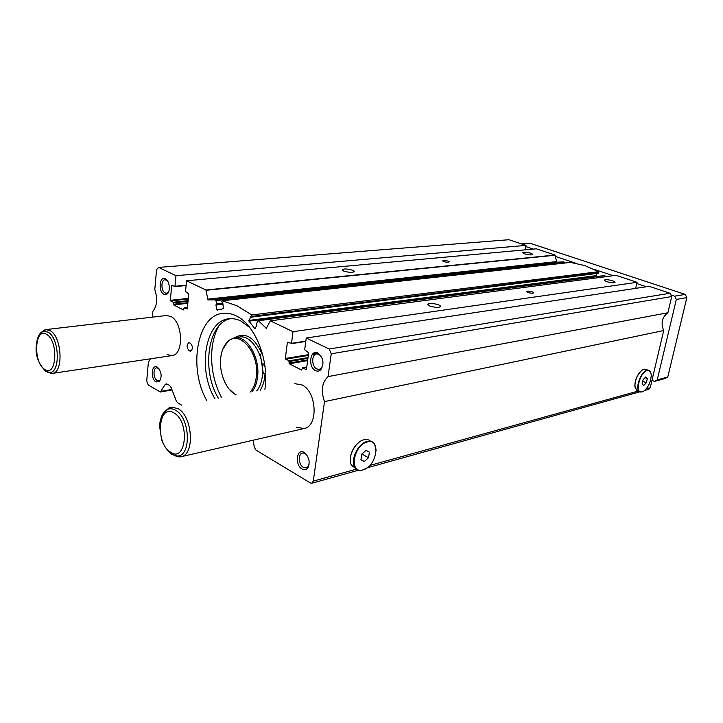 <?xml version="1.0" encoding="UTF-8"?>
<svg xmlns="http://www.w3.org/2000/svg" width="723" height="723" viewBox="0 0 723 723"><rect width="100%" height="100%" fill="white"/><g stroke="black" fill="none" stroke-linecap="round" stroke-linejoin="round"><path stroke-width="1.08" d="M214.948 398.771C197.234 369.842 205.043 320.696 228.848 318.789C232.806 318.292 236.819 319.042 240.904 321.021L249.815 327.6M218.328 398.138C201.175 370.104 207.872 322.603 230.61 318.653M262.196 352.887L260.37 354.659L263.344 373.809L265.585 373.14M265.061 367.157C263.723 365.748 263.497 364.22 264.392 362.557M265.594 373.411L263.344 373.809M218.68 326.227C215.183 332.571 212.96 340.045 212.02 348.667C210.474 366.073 213.637 382.359 221.518 397.533M251.975 391.785C254.894 388.17 256.746 383.317 257.524 377.243C260.37 357.804 246.905 335.065 234.559 337.722L228.332 340.678L222.648 349.571M250.086 392.146C253.384 388.603 255.463 383.579 256.304 377.072C259.828 353.755 239.909 329.489 227.953 341.527C223.985 345.142 221.572 350.619 220.696 357.966C218.879 372.652 226.218 390.393 236.105 394.785M229.254 389.227L235.617 394.875M448.124 261.13C444.907 260.262 443.072 260.199 442.621 260.94L443.669 261.554C446.895 262.422 448.73 262.485 449.182 261.744L448.124 261.13M532.354 291.866C528.983 290.935 527.094 290.872 526.669 291.676L528.007 292.472C531.369 293.402 533.267 293.475 533.691 292.661L532.354 291.866M253.14 440.208L254.27 447.094L256.014 450.113L310.411 482.982L311.83 483.226L313.285 481.12L324.5 401.608C320.732 390.8 321.907 382.476 328.025 376.62L331.242 353.8L329.209 349.01L306.245 338.021L304.69 349.751L308.676 352.824L306.471 369.191L306.046 369.525L302.503 367.79L301.599 370.04L289.254 363.759L288.884 360.84L285.323 358.491L287.383 342.386L291.523 343.317L293.023 331.694L270.339 320.84L266.335 328.305L258.228 320.596L256.638 323.389L256.936 325.07L254.948 328.793L248.965 321.166L595.625 276.249L597.207 273.411M606.308 276.611L604.347 275.608M152.354 317.153L152.869 311.315C157.09 305.928 157.731 298.662 154.794 289.507L156.548 269.634L158.662 267.402L175.987 275.689L174.993 286.263L171.685 285.63L170.321 300.316L173.195 302.25L173.538 304.88L183.443 309.914L184.139 307.835L187.293 308.902L188.748 293.999L185.54 291.432L186.579 280.759L205.901 290.004L207.998 299.909L215.427 299.855L215.978 300.587L216.511 303.85L215.924 305.043L217.054 310.131L223.407 308.694L222.865 303.425L221.789 301.753L222.295 300.777L237.054 305.793L251.767 314.966L252.038 316.34L251.514 317.153L251.098 316.81M598.02 273.213L598.78 272.688L598.581 271.703L584.78 265.567L570.465 262.404M564.582 263.036L563.976 261.907L556.683 262.16L555.047 255.038L536.33 248.82L186.579 280.759M612.706 280.813C607.736 279.467 604.916 279.304 604.238 280.325L606.624 281.645C611.604 283 614.433 283.163 615.119 282.142L612.706 280.813M352.716 270.239C346.543 268.558 343.054 268.54 342.241 270.167L343.75 271.098C349.932 272.788 353.439 272.824 354.261 271.188L352.716 270.239M530.836 253.222C526.064 251.966 523.316 251.821 522.612 252.779L524.546 253.827C529.326 255.092 532.083 255.246 532.788 254.288L530.836 253.222M438.581 304.781C432.056 302.928 428.441 302.919 427.736 304.754L429.697 306.001C436.24 307.853 439.864 307.871 440.587 306.046L438.581 304.781M264.898 389.345C269.607 360.578 254.993 324.175 235.933 315.752C231.505 313.61 227.149 312.797 222.874 313.312C197.045 315.327 188.107 368.016 206.642 400.343M296.267 427.194L304.076 428.531C318.545 426.453 316.909 391.559 301.925 384.898L294.857 383.696M167.112 354.595L171.947 355.608C184.031 354.948 183.046 321.798 170.682 316.412L166.317 315.517L45.983 329.589L41.446 332.517M321.581 356.909L318.843 354.27L316.584 353.918C311.297 354.433 311.541 366.697 316.873 368.983L319.268 369.372L321.274 368.278L322.964 364.88M317.948 353.05L317.894 353.023C310.04 348.893 307.655 367.103 315.544 370.61C317.496 371.523 319.25 371.242 320.804 369.769C324.419 363.425 323.47 357.858 317.948 353.05M158.952 368.64L156.692 367.817C152.869 368.097 153.276 378.545 157.171 380.542L158.834 380.904L160.705 379.421M157.325 367.13L156.819 366.886C151.315 364.383 150.52 379.069 155.978 381.916L159.241 381.744C162.259 376.647 161.618 371.776 157.325 367.13M167.51 280.831L165.052 279.693C160.831 279.729 160.949 291.197 165.178 292.969L166.543 293.24L168.694 291.667M165.368 278.78L165.332 278.771C159.412 275.599 158.012 291.749 163.949 294.333L167.013 294.089C170.827 291.658 169.634 280.497 165.368 278.78M306.923 454.966L304.5 453.176L302.494 453.041C297.858 453.863 298.518 464.862 303.344 467.383L306.172 467.88L307.871 466.787L309.164 464.049M304.32 452.453L303.425 452.038C296.249 449.037 294.975 465.269 302.042 469.019C304.112 470.167 305.919 469.932 307.456 468.314C310.456 462.467 309.408 457.18 304.32 452.453M642.259 391.812C634.324 394.568 639.521 372.083 647.221 370.601C649.733 370.158 651.071 371.821 651.224 375.58C650.754 382.133 648.314 387.275 643.922 391.007L642.259 391.812M643.289 391.387L641.979 391.965L639.466 391.595C634.686 388.784 640.885 371.306 647.049 370.266L649.408 370.61L650.845 372.932M637.776 390.908L636.583 390.42L634.893 385.377C635.445 378.96 637.858 373.881 642.114 370.14L644.139 369.128L648.287 370.176M642.63 369.787L641.879 370.275C637.713 373.927 635.363 378.888 634.821 385.16L635.165 388.025M363.009 469.851C348.766 474.586 353.24 444.889 367.356 441.925C381.419 437.804 376.791 466.651 363.009 469.851M366.724 468.07L362.72 470.031C359.268 470.917 356.647 470.004 354.848 467.293C349.914 460.379 358.084 443.244 367.157 441.473C370.384 440.732 372.869 441.563 374.604 443.976L376.213 450.827M355.716 468.432L351.703 465.513C346.76 458.59 354.912 441.509 363.985 439.756C366.706 439.114 368.938 439.638 370.664 441.319M359.168 442.187C354.08 446.317 351.134 451.649 350.33 458.183M352.146 465.757L355.246 467.871M643.741 385.476L646.326 382.792L647.32 378.554L645.729 376.981L643.127 379.665L642.132 383.922L643.741 385.476M642.738 381.364L646.326 382.792M645.07 377.668L647.32 378.554M364.302 461.527L368.513 457.722L369.39 452.146L366.046 450.348L361.798 454.161L360.931 459.765L364.302 461.527L360.949 459.656M361.907 454.062L368.513 457.722M189.598 350.926L190.601 351.125C193.059 348.974 192.978 346.317 190.375 343.154L188.902 342.693C186.453 344.835 186.516 347.492 189.11 350.664L191.505 350.646M525.133 249.842L525.992 245.386L508.947 239.72L158.662 267.402M635.698 288.36L637.062 282.304L616.077 275.327L270.339 320.84M328.025 376.62L667.898 312.743L671.712 296.547L670.022 293.258L649.182 286.326L306.245 338.021M667.898 312.743C662.024 317.135 660.632 323.073 663.696 330.547L650.221 387.736L648.775 389.336L644.6 390.501M181.491 405.088L177.524 402.693L176.295 401.021L171.17 387.636L169.336 385.16L166.245 383.796L164.889 384.88L160.361 392.011L148.215 384.979L146.715 381.003L148.378 362.16L150.646 358.771M250.646 316.864L248.965 321.166M205.901 290.004L555.047 255.038M293.023 331.694L637.062 282.304M329.209 349.01L670.022 293.258M331.242 353.8L671.712 296.547M324.5 401.608L663.696 330.547M175.987 275.689L525.992 245.386M174.315 455.589L179.205 456.945L181.021 456.737C195.083 454.903 192.716 416.294 177.948 408.567L171.053 407.058L169.299 407.6L164.284 412.399M47.835 372.282L52.291 373.393C63.751 372.951 62.015 336.728 50.14 330.637L45.983 329.589M47.067 371.749L47.682 372.191M172.67 454.523L173.384 455.02M651.956 380.379L654.496 381.392L657.243 379.873L676.33 299.43L674.658 296.177L670.881 294.921M646.362 286.751L636.782 283.561M613.212 275.707L593.908 269.272M575.517 263.136L555.282 256.394M533.366 249.092L525.766 246.561M654.496 381.392L665.052 378.527L667.781 377.026L657.243 379.873M667.781 377.026L686.85 297.614L676.33 299.43M686.85 297.614L685.196 294.406L529.959 243.217L521.59 243.922M685.196 294.406L674.658 296.177M260.199 390.239C262.557 386.606 264.085 382.106 264.772 376.728L265.043 373.511M256.764 390.881C259.693 387.275 261.554 382.44 262.332 376.394C265.196 357.026 251.74 334.388 239.385 337.035L234.559 337.722M261.862 353.502C254.189 336.981 245.106 331.721 234.604 337.713M222.295 300.777L570.655 262.386M215.427 299.855L563.976 261.907M191.803 350.266L189.11 350.664M174.993 286.263L186.145 285.205M174.849 286.579L186.118 285.513M171.685 285.63L172.526 285.549M170.321 300.316L188.323 298.418M170.556 300.922L188.26 299.051M173.195 302.25L188.097 300.66M173.43 302.865L188.034 301.292M173.294 304.266L187.899 302.684M173.538 304.88L187.835 303.317M184.248 307.853L187.429 307.492M205.956 290.294L555.092 255.255M207.42 299.177L556.141 261.654M207.998 299.909L556.683 262.16M215.978 300.587L564.482 262.422M216.511 303.85L222.756 303.154M216.294 304.428L222.901 303.687L216.141 304.464M215.924 305.043L222.991 304.238M216.692 309.688L221.491 309.119M251.767 314.966L598.581 271.703M252.038 316.34L598.78 272.688M251.721 316.981L598.445 273.158M248.884 320.425L595.58 275.716M254.677 328.649L255.174 328.585M258.59 320.732L604.88 275.617M265.919 328.115L266.679 328.016M291.523 343.317L305.838 341.12M291.387 343.615L305.802 341.401M287.383 342.386L288.242 342.259M285.323 358.491L308.432 354.668M312.734 353.954L318.012 353.077M285.612 359.177L308.332 355.409M312.047 354.785L315.752 354.171M288.884 360.84L308.034 357.623M289.173 361.536L307.935 358.364M288.974 363.073L307.727 359.882M289.254 363.759L307.627 360.623M302.666 367.817L306.76 367.094M313.285 481.12L356.502 469.137M369.787 465.458L638.183 391.071M646.254 388.829L650.221 387.736M164.889 384.88L167.971 384.356M161.247 391.297L171.857 389.444M171.405 454.18L176.882 455.987C191.45 457.334 190.547 418.192 175.68 410.33C172.824 408.622 170.104 408.314 167.537 409.408C163.57 411.36 161.084 415.725 160.081 422.494M170.366 452.074C186.001 463.597 190.303 422.015 174.162 413.032C158.509 402.603 154.839 442.892 170.366 452.074M45.721 371.297L49.001 372.481C60.578 374.369 59.81 338.219 48.025 332.092L43.073 331.324C40.75 332.173 38.979 334.415 37.75 338.03M44.627 369.336C56.584 378.256 58.915 341.129 46.661 334.424C34.713 326.353 32.77 362.431 44.627 369.336M227.953 341.527L228.332 340.678M258.228 320.596L604.545 275.535M318.843 354.27L317.894 353.023M157.885 367.962L156.819 366.886M166.335 279.937L165.332 278.771M304.5 453.176L303.425 452.038M639.466 391.595L636.583 390.42M354.848 467.293L351.703 465.513M307.871 466.787L307.456 468.314M308.134 467.365L307.682 467.483M167.745 292.752L167.013 294.089M159.91 380.388L159.241 381.744M321.274 368.278L320.804 369.769M440.443 306.877L440.587 306.046M354.153 271.902L354.261 271.188M174.758 286.615L186.109 285.54M184.139 307.835L187.429 307.465M222.196 300.777L570.555 262.386M251.514 317.153L598.246 273.285M291.252 343.687L305.793 341.446M302.503 367.79L306.76 367.04M311.83 483.226L358.671 470.167M367.076 467.835L639.837 391.821M160.361 392.011L172.056 389.959M304.076 428.531L181.021 456.737M169.299 407.6L167.537 409.408C162.079 413.963 159.458 419.801 159.702 426.913L161.591 439.539C161.907 441.175 165.377 448.929 170.465 453.122C171.667 454.243 173.8 455.201 176.882 455.987L179.205 456.945M171.947 355.608L52.291 373.393M44.88 329.833L43.073 331.324C38.427 334.36 36.873 338.319 36.15 347.275C35.59 355.653 38.464 363.326 44.772 370.293L51.17 373.448"/></g></svg>
